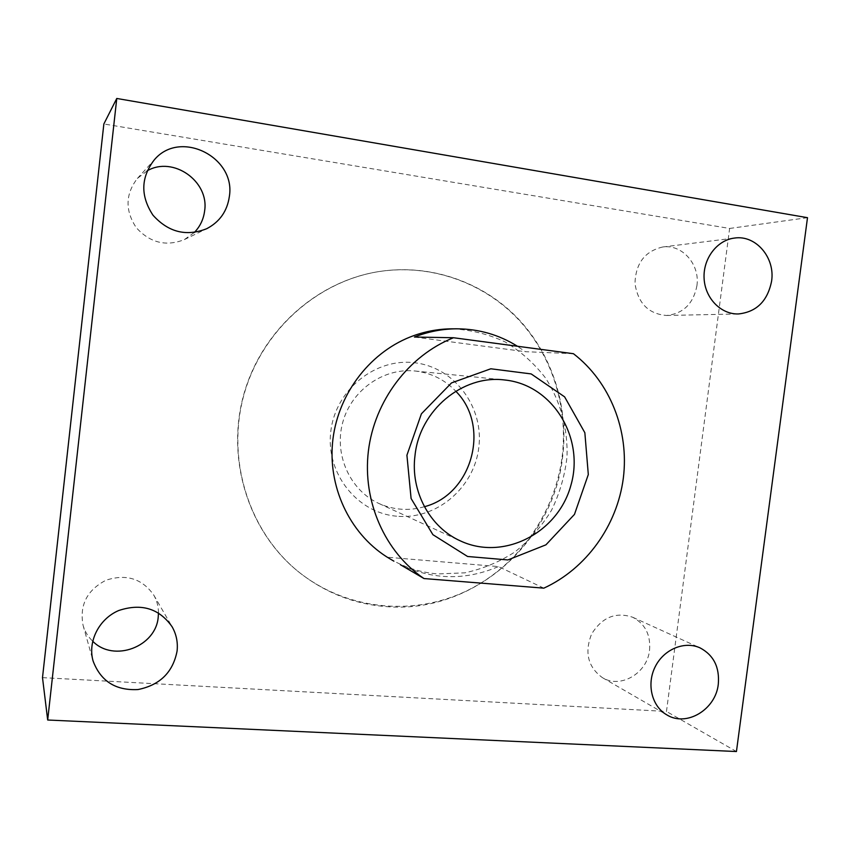<?xml version="1.0" encoding="UTF-8"?>
<svg xmlns="http://www.w3.org/2000/svg" width="850" height="850" viewBox="0 0 850 850"><rect width="100%" height="100%" fill="white"/><g stroke="black" fill="none" stroke-linecap="round" stroke-linejoin="round"><path stroke-width="0.64" stroke-dasharray="4.25 3.19" d="M543.819 588.157L498.44 566.578L387.738 557.271M573.442 353.706L525.268 351.677L517.427 346.248M414.449 337.036L525.268 351.677M562.148 456.843C568.352 406.651 551.873 354.578 517.289 318.283C482.534 282.232 430.684 263.84 379.663 271.458C317.039 280.882 260.993 330.979 243.482 395.59C225.919 460.201 248.933 531.76 298.201 571.551C344.962 609.291 410.189 616.452 463.335 592.439C516.471 568.225 554.646 515.217 562.148 456.843M396.684 516.194C357.106 512.943 325.55 473.248 330.809 431.449C335.474 389.587 375.753 357.404 415.31 362.844C454.941 367.678 484.064 407.479 478.784 447.695C474.077 487.985 436.22 520.062 396.684 516.194M386.07 606.581C472.303 614.189 553.318 543.118 562.615 456.949C568.82 406.714 552.33 354.599 517.724 318.272C482.949 282.189 431.056 263.787 379.982 271.405C317.316 280.829 261.226 330.979 243.695 395.654C226.121 460.307 249.156 531.941 298.456 571.763C324.487 592.439 353.696 604.042 386.07 606.581M42.5 677.631L666.474 711.45L729.619 228.459L103.859 123.973M158.472 612.893C158.472 606.518 156.899 600.578 153.754 595.074C142.173 578.616 126.257 573.665 105.995 580.221C87.019 590.123 79.369 605.126 83.045 625.228C84.819 631.401 88.028 636.724 92.682 641.187M147.146 170.85L137.392 178.436C125.322 194.14 124.961 210.556 136.287 227.683C150.067 242.845 166.09 246.819 184.386 239.594L194.31 232.486M649.549 650.197C650.781 634.865 645.161 623.879 632.687 617.249C615.761 611.628 602.066 617.227 591.6 634.036C584.322 652.524 587.934 667.059 602.427 677.662C620.532 689.031 647.328 673.189 649.549 650.197M696.894 285.866C700.241 264.679 682.242 243.961 662.692 246.999C644.874 251.186 635.641 263.341 634.982 283.464C637.968 303.28 648.476 313.947 666.528 315.478C683.177 313.703 693.303 303.832 696.894 285.866M389.959 558.843C404.802 567.481 420.686 572.507 437.601 573.931L464.833 572.836C482.779 568.937 499.524 561.935 515.068 551.831C529.561 540.175 541.694 526.341 551.491 510.329C559.683 493.414 564.857 475.618 567.003 456.928C567.981 428.804 560.564 401.306 545.562 378.038C534.289 363.439 520.816 351.401 505.123 341.923C488.474 334.188 470.9 329.821 452.402 328.822M807.5 217.674L729.619 228.459M400.403 564.708C432.82 580.019 465.502 580.635 498.44 566.578M424.416 506.706C408.892 511.116 393.752 510.053 379.004 503.529C350.115 490.471 333.816 454.739 342.699 422.524C351.316 390.246 383.446 367.657 414.981 371.004L416.553 371.184C431.938 373.299 445.017 379.982 455.77 391.223M736.44 751.538L666.474 711.45M379.004 503.529L460.509 540.951M414.981 371.004L504.22 379.929M666.528 315.478L738.374 313.958M662.692 246.999L734.506 238.064M602.427 677.662L666.814 714.871M632.687 617.249L700.081 647.891M184.386 239.594L206.72 228.703M137.392 178.436L154.275 159.885M83.045 625.228L93.096 661.024M153.754 595.074L172.114 626.779"/><path stroke-width="1.27" d="M423.98 578.553L543.819 588.157C586.277 568.724 617.143 525.64 623.316 478.252C629.329 430.865 610.183 381.937 573.442 353.706L453.486 337.737C408.712 355.598 374.436 400.796 368.379 451.116C362.355 501.457 384.976 552.128 423.98 578.553L400.403 564.708M453.486 337.737L414.449 337.036C428.272 331.596 442.446 328.854 456.981 328.812C478.901 328.961 499.056 334.772 517.427 346.248M406.916 455.228L411.092 498.514L432.894 534.671L467.574 556.484L507.907 559.938L545.934 544.829L574.472 514.388L588.306 474.534L584.853 432.724L564.612 396.854L531.176 373.926L490.811 368.783L451.509 382.914L421.409 413.812L406.916 455.228M116.769 98.462L103.859 123.973L42.5 677.631L47.685 720.014L736.44 751.538L807.5 217.674L116.769 98.462L47.685 720.014M92.682 641.187C113.719 662.872 156.219 646.691 158.238 616.813L158.472 612.893M194.31 232.486C200.143 226.461 203.586 219.226 204.637 210.789C209.355 181.326 173.081 155.624 147.146 170.85M456.981 328.812L452.402 328.822C438.005 328.865 423.959 331.574 410.263 336.951C368.241 353.558 336.664 396.312 332.499 443.233C328.344 490.163 351.868 536.499 389.959 558.843L393.901 561.17M177.087 651.036C178.011 642.345 176.354 634.259 172.114 626.779C159.216 608.462 141.451 603.032 118.809 610.491C99.089 618.779 87.497 641.495 93.096 661.024C100.693 681.19 115.664 690.699 138.008 689.552C159.949 685.1 172.975 672.265 177.087 651.036M229.362 196.456C236.034 157.08 179.988 128.945 154.275 159.885C140.76 177.491 140.335 195.936 152.989 215.209C168.385 232.273 186.299 236.768 206.72 228.703C219.704 221.893 227.248 211.14 229.362 196.456M718.303 684.144C719.706 667.207 713.639 655.127 700.081 647.891C684.537 640.666 663.797 649.262 655.191 666.772C646.383 684.176 651.822 706.382 666.814 714.871C686.524 727.249 715.785 709.527 718.303 684.144M771.588 281.191C775.349 257.741 755.852 234.738 734.506 238.064C717.018 240.093 702.929 258.708 704.097 278.46C705.043 298.223 720.906 314.479 738.374 313.958C756.521 312.003 767.593 301.081 771.588 281.191M506.079 380.141C553.308 385.709 584.768 438.303 570.849 485.478C557.972 532.929 503.614 561.128 460.509 540.951C429.856 527.383 410.263 491.226 415.013 455.451C419.592 410.401 462.496 374.701 504.22 379.929L506.079 380.141M455.77 391.223C490.854 426.009 472.281 494.434 424.416 506.706"/></g></svg>
